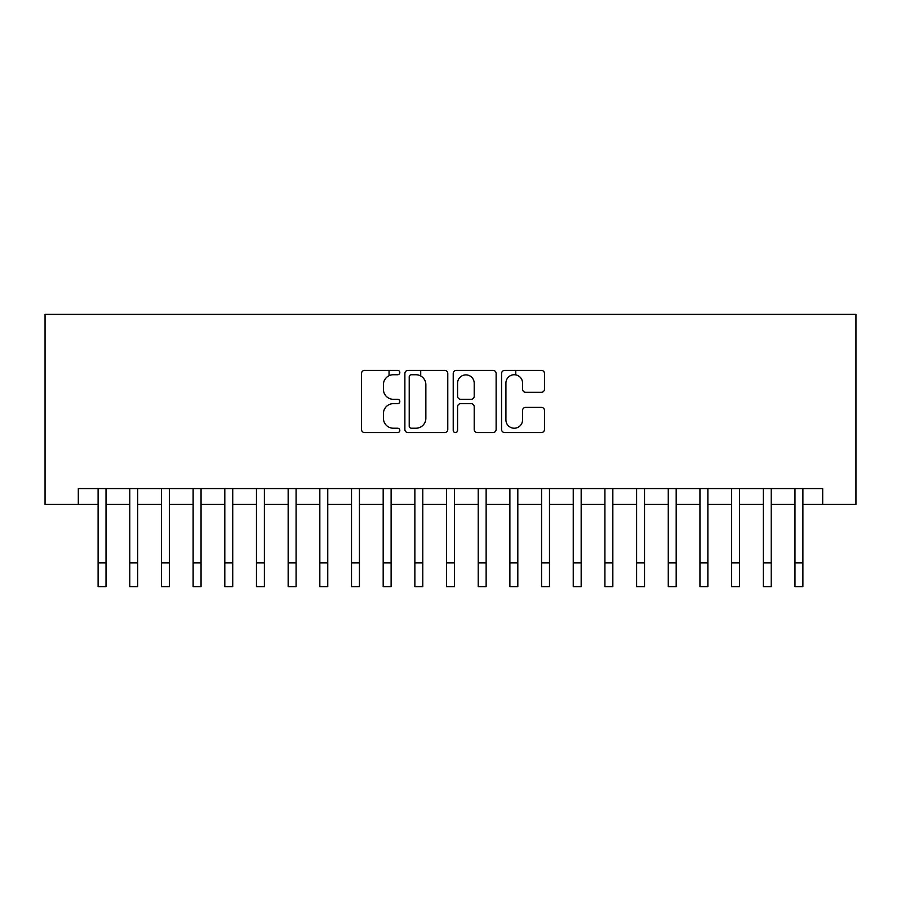 <?xml version="1.0" encoding="UTF-8"?>
<svg xmlns="http://www.w3.org/2000/svg" width="901" height="901" viewBox="0 0 901 901"><rect width="100%" height="100%" fill="white"/><g stroke="black" fill="none" stroke-linecap="round" stroke-linejoin="round"><path stroke-width="1.35" d="M399.819 372.563A2.174 2.174 0 0 0 397.645 370.39L364.612 370.39A3.108 3.108 0 0 0 361.504 373.498L361.504 429.462A3.108 3.108 0 0 0 364.612 432.57L397.645 432.57A2.174 2.174 0 0 0 399.819 430.396A2.174 2.174 0 0 0 397.645 428.223L393.365 428.223A9.945 9.945 0 0 1 383.421 418.267L383.421 413.604A9.945 9.945 0 0 1 393.365 403.659L397.645 403.659A2.174 2.174 0 0 0 399.819 401.486A2.174 2.174 0 0 0 397.645 399.301L393.365 399.301A9.945 9.945 0 0 1 383.421 389.356L383.421 384.693A9.945 9.945 0 0 1 393.365 374.737L397.645 374.737A2.174 2.174 0 0 0 399.819 372.563M541.366 392.307A3.108 3.108 0 0 0 544.474 389.198L544.474 373.498A3.108 3.108 0 0 0 541.366 370.39L504.673 370.39A3.108 3.108 0 0 0 501.564 373.498L501.564 429.462A3.108 3.108 0 0 0 504.673 432.57L541.366 432.57A3.108 3.108 0 0 0 544.474 429.462L544.474 410.496A3.108 3.108 0 0 0 541.366 407.387L525.666 407.387A3.108 3.108 0 0 0 522.557 410.496L522.557 419.9A8.312 8.312 0 0 1 514.234 428.223A8.312 8.312 0 0 1 505.923 419.9L505.923 383.06A8.312 8.312 0 0 1 514.234 374.737A8.312 8.312 0 0 1 522.557 383.06L522.557 389.198A3.108 3.108 0 0 0 525.666 392.307L541.366 392.307M78.308 504.425L78.308 488.59L822.692 488.59L822.692 504.425L855.95 504.425L855.95 314.37L45.05 314.37L45.05 504.425L98.108 504.425M447.774 373.498A3.108 3.108 0 0 0 444.666 370.39L407.984 370.39A3.108 3.108 0 0 0 404.876 373.498L404.876 429.462A3.108 3.108 0 0 0 407.984 432.57L444.666 432.57A3.108 3.108 0 0 0 447.774 429.462L447.774 373.498M456.334 370.39L493.016 370.39A3.108 3.108 0 0 1 496.124 373.498L496.124 429.462A3.108 3.108 0 0 1 493.016 432.57L477.316 432.57A3.108 3.108 0 0 1 474.208 429.462L474.208 406.768A3.108 3.108 0 0 0 471.099 403.659L460.681 403.659A3.108 3.108 0 0 0 457.573 406.768L457.573 430.396A2.174 2.174 0 0 1 455.399 432.57A2.174 2.174 0 0 1 453.226 430.396L453.226 373.498A3.108 3.108 0 0 1 456.334 370.39M106.025 504.425L129.778 504.425M137.707 504.425L161.459 504.425M169.377 504.425L193.129 504.425M201.058 504.425L224.811 504.425M232.728 504.425L256.481 504.425M264.41 504.425L288.162 504.425M296.08 504.425L319.832 504.425M327.761 504.425L351.514 504.425M359.431 504.425L383.184 504.425M391.113 504.425L414.865 504.425M422.783 504.425L446.536 504.425M454.464 504.425L478.217 504.425M486.135 504.425L509.887 504.425M517.816 504.425L541.569 504.425M549.486 504.425L573.239 504.425M581.168 504.425L604.92 504.425M612.838 504.425L636.59 504.425M644.519 504.425L668.272 504.425M676.189 504.425L699.942 504.425M707.871 504.425L731.623 504.425M739.541 504.425L763.293 504.425M771.222 504.425L794.975 504.425M802.892 504.425L822.692 504.425M411.397 374.737A2.174 2.174 0 0 0 409.223 376.922L409.223 426.049A2.174 2.174 0 0 0 411.397 428.223L415.913 428.223A9.945 9.945 0 0 0 425.858 418.267L425.858 384.693A9.945 9.945 0 0 0 415.913 374.737L411.397 374.737M474.208 383.218A8.312 8.312 0 0 0 465.896 374.895A8.312 8.312 0 0 0 457.573 383.218L457.573 396.192A3.108 3.108 0 0 0 460.681 399.301L471.099 399.301A3.108 3.108 0 0 0 474.208 396.192L474.208 383.218M98.108 562.866L106.025 562.866L106.025 586.63L98.108 586.63L98.108 488.59M106.025 562.866L106.025 488.59M129.778 586.63L137.707 586.63L129.778 586.63L129.778 488.59M137.707 586.63L137.707 488.59M161.459 586.63L169.377 586.63L161.459 586.63L161.459 488.59M169.377 586.63L169.377 488.59M193.129 586.63L201.058 586.63L193.129 586.63L193.129 488.59M201.058 586.63L201.058 488.59M224.811 586.63L232.728 586.63L224.811 586.63L224.811 488.59M232.728 586.63L232.728 488.59M256.481 586.63L264.41 586.63L256.481 586.63L256.481 488.59M264.41 586.63L264.41 488.59M288.162 586.63L296.08 586.63L288.162 586.63L288.162 488.59M296.08 586.63L296.08 488.59M319.832 586.63L327.761 586.63L319.832 586.63L319.832 488.59M327.761 586.63L327.761 488.59M351.514 586.63L359.431 586.63L351.514 586.63L351.514 488.59M359.431 586.63L359.431 488.59M383.184 586.63L391.113 586.63L383.184 586.63L383.184 488.59M391.113 586.63L391.113 488.59M389.052 375.728L389.052 370.39M414.865 586.63L422.783 586.63L414.865 586.63L414.865 488.59M422.783 586.63L422.783 488.59M420.722 375.987L420.722 370.39M446.536 586.63L454.464 586.63L446.536 586.63L446.536 488.59M454.464 586.63L454.464 488.59M478.217 586.63L486.135 586.63L478.217 586.63L478.217 488.59M486.135 586.63L486.135 488.59M509.887 586.63L517.816 586.63L509.887 586.63L509.887 488.59M517.816 586.63L517.816 488.59M515.755 374.884L515.755 370.39M541.569 586.63L549.486 586.63L541.569 586.63L541.569 488.59M549.486 586.63L549.486 488.59M573.239 586.63L581.168 586.63L573.239 586.63L573.239 488.59M581.168 586.63L581.168 488.59M604.92 586.63L612.838 586.63L604.92 586.63L604.92 488.59M612.838 586.63L612.838 488.59M636.59 586.63L644.519 586.63L636.59 586.63L636.59 488.59M644.519 586.63L644.519 488.59M668.272 586.63L676.189 586.63L668.272 586.63L668.272 488.59M676.189 586.63L676.189 488.59M699.942 586.63L707.871 586.63L699.942 586.63L699.942 488.59M707.871 586.63L707.871 488.59M731.623 586.63L739.541 586.63L731.623 586.63L731.623 488.59M739.541 586.63L739.541 488.59M763.293 586.63L771.222 586.63L763.293 586.63L763.293 488.59M771.222 586.63L771.222 488.59M794.975 586.63L802.892 586.63L794.975 586.63L794.975 488.59M802.892 586.63L802.892 488.59M129.778 562.866L137.707 562.866M161.459 562.866L169.377 562.866M193.129 562.866L201.058 562.866M224.811 562.866L232.728 562.866M256.481 562.866L264.41 562.866M288.162 562.866L296.08 562.866M319.832 562.866L327.761 562.866M351.514 562.866L359.431 562.866M383.184 562.866L391.113 562.866M414.865 562.866L422.783 562.866M446.536 562.866L454.464 562.866M478.217 562.866L486.135 562.866M509.887 562.866L517.816 562.866M541.569 562.866L549.486 562.866M573.239 562.866L581.168 562.866M604.92 562.866L612.838 562.866M636.59 562.866L644.519 562.866M668.272 562.866L676.189 562.866M699.942 562.866L707.871 562.866M731.623 562.866L739.541 562.866M763.293 562.866L771.222 562.866M794.975 562.866L802.892 562.866"/></g></svg>
